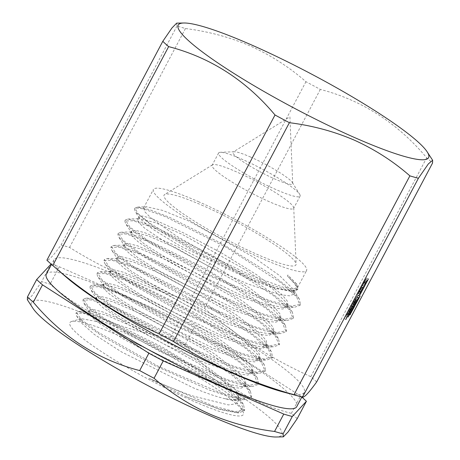 <?xml version="1.0" encoding="UTF-8"?>
<svg xmlns="http://www.w3.org/2000/svg" width="460" height="460" viewBox="0 0 460 460"><rect width="100%" height="100%" fill="white"/><g stroke="black" fill="none" stroke-linecap="round" stroke-linejoin="round"><path stroke-width="0.34" stroke-dasharray="2.3 1.72" d="M250.7 157.107A33.764 4.554 27.9 0 0 234.209 151.76A33.764 4.554 27.9 0 0 233.214 151.995A33.764 4.554 27.9 0 0 244.634 162.754A33.764 4.554 27.9 0 0 274.89 179.02A33.764 4.554 27.9 0 0 292.709 183.5A33.764 4.554 27.9 0 0 292.341 182.539A33.764 4.554 27.9 0 0 250.7 157.107M269.393 201.75A46.109 6.216 -152.1 0 1 212.129 165.209A46.109 6.216 -152.1 0 1 212.48 164.847A46.109 6.216 -152.1 0 1 236.365 171.827A46.109 6.216 -152.1 0 1 293.733 207.868A46.109 6.216 -152.1 0 1 293.63 208.363A46.109 6.216 -152.1 0 1 269.393 201.75M275.873 189.52A46.109 6.216 -152.1 0 1 218.603 152.984A46.109 6.216 -152.1 0 1 220.323 152.3A46.109 6.216 -152.1 0 1 242.84 159.597A46.109 6.216 -152.1 0 1 299.707 194.333A46.109 6.216 -152.1 0 1 300.104 196.138A46.109 6.216 -152.1 0 1 275.873 189.52M199.352 374.618L129.289 340.279L102.793 323.662L90.005 312.576L89.435 310.281L93.397 309.568L102.614 311.897L133.779 324.996L171.81 344.983L207.839 367.333L232.472 386.584L238.268 393.484L239.108 397.986L234.111 399.855L225.164 398.739A86.658 11.684 27.9 0 0 238.516 399.102A86.658 11.684 27.9 0 0 238.55 397.319A86.658 11.684 27.9 0 0 237.406 395.169L223.272 380.966L197.806 362.905L132.9 326.652L106.093 315.077L90.735 311.121L88.561 311.938L89.982 315.365L96.376 321.201L122.13 338.267L159.367 358.484L198.478 376.274L230.862 387.096L240.683 388.286L245.226 386.434L243.995 381.3L230.242 367.735L204.734 349.652L139.898 313.438L113.051 301.852L97.727 297.913L95.553 298.73L96.962 302.145L103.333 307.964L129.116 325.059L166.273 345.236L205.47 363.066L237.82 373.882L247.658 375.078L252.218 373.227L251.01 368.132L237.32 354.597L211.807 336.496L146.889 300.236L120.048 288.65L104.707 284.7L102.545 285.522L103.966 288.949L110.365 294.785L136.114 311.846L173.339 332.062L212.462 349.859L244.823 360.674L254.662 361.87L259.216 360.019L258.02 354.942L244.317 341.389L218.851 323.317L153.881 287.023L127.029 275.436L111.688 271.498L109.543 272.314L110.963 275.741L117.334 281.56L143.1 298.638L180.314 318.837L219.46 336.645L251.838 347.467L261.654 348.663L266.208 346.811L265.023 341.751L251.35 328.216L225.814 310.092L160.879 273.815L133.981 262.211L118.674 258.284L116.535 259.106L117.944 262.516L124.326 268.347L150.092 285.43L187.26 305.612L226.452 323.443L258.79 334.247L268.634 335.455L273.2 333.598L272.038 328.572L258.399 315.054L232.915 296.959L167.865 260.607L140.996 249.009L125.649 245.077L123.527 245.893L124.947 249.326L131.347 255.162L157.09 272.222L194.338 292.445L233.444 310.235L265.822 321.051L275.649 322.241L280.192 320.39L279.042 315.382L265.38 301.829L239.89 283.734L174.863 247.394L147.965 235.79L132.647 231.869L130.519 232.685L131.939 236.106L138.305 241.925L164.082 259.02L201.25 279.197L240.442 297.022L272.803 307.838L282.63 309.034L287.189 307.182L286.057 302.209L272.458 288.696L246.928 270.555L181.855 234.186L154.911 222.565L139.604 218.661L137.517 219.477L138.931 222.899L145.326 228.741L171.08 245.807L208.282 266.006L247.428 283.82L279.76 294.664L289.616 295.843L294.176 293.98L293.031 289.018L279.421 275.459L253.943 257.364L188.841 220.995L162.466 210.358L146.608 206.787L143.618 207.949L144.825 211.784L151.001 218.034L176.301 235.94L213.089 257.013L251.746 275.666L283.642 287.414L293.21 289.075L297.505 287.695L296.666 284.021L287.782 274.994L287.592 276.184L295.188 284.343L296.527 289.547L291.358 291.398L274.861 288.316L249.734 279.473L178.842 245.203L152.179 228.85L139.587 218.322L139.11 216.476L142.893 216.056L151.949 218.701L182.746 232.507L220.708 252.465L256.806 274.856L281.405 294.072L287.241 300.966L288.081 305.497L282.986 307.36L266.478 304.284L241.327 295.349L171.402 261.09L144.94 244.519L132.02 233.375L131.41 231.012L135.372 230.299L144.612 232.645L175.749 245.726L213.791 265.719L249.814 288.063L274.436 307.309L280.243 314.226L281.083 318.717L275.937 320.585L259.434 317.503L234.33 308.568L164.381 274.286L137.862 257.669L125.011 246.566L124.413 244.225L128.363 243.512L137.58 245.841L168.751 258.94L206.753 278.915L242.817 301.277L267.438 320.516L273.24 327.422L274.085 331.93L268.933 333.799L252.436 330.711L227.332 321.776L157.372 287.494L130.893 270.9L118.013 259.773L117.421 257.433L121.371 256.72L130.6 259.055L161.759 272.147L199.738 292.106L235.819 314.485L260.423 333.707L266.248 340.636L267.093 345.138L261.987 347.007L245.473 343.93L220.34 334.983L150.322 300.673L123.849 284.073L111.009 272.97L110.423 270.647L114.385 269.934L123.613 272.274L154.761 285.361L192.815 305.359L228.827 327.698L253.46 346.955L259.256 353.855L260.095 358.351L255.012 360.22L238.516 357.155L213.342 348.197L143.353 313.904L116.834 297.275L104.012 286.177L103.431 283.86L107.37 283.142L116.587 285.47L147.769 298.574L185.736 318.527L221.829 340.912L246.433 360.134L252.252 367.051L253.103 371.565L248.049 373.428L231.541 370.369L206.35 361.405L136.298 327.077L109.842 310.488L97.008 299.374L96.433 297.068L100.389 296.355L109.629 298.695L140.771 311.782L178.796 331.763L214.837 354.119L239.447 373.359L245.266 380.276L246.106 384.773L241.086 386.641L224.572 383.588L199.352 374.618M198.961 201.882A86.658 11.684 27.9 0 0 153.416 189.451A86.658 11.684 27.9 0 0 261.038 258.117A86.658 11.684 27.9 0 0 306.584 270.549A86.658 11.684 27.9 0 0 198.961 201.882M121.463 336.766A98.129 13.231 27.9 0 0 71.536 321.523A98.129 13.231 27.9 0 0 101.861 351.883A98.129 13.231 27.9 0 0 191.762 400.441A98.129 13.231 27.9 0 0 243.374 412.505A98.129 13.231 27.9 0 0 121.463 336.766M225.164 398.739C216.93 396.865 206.172 393.179 192.884 387.682L121.428 351.865L94.202 334.351L80.77 322.356L81.236 318.636L96.709 321.505L126.27 333.54L164.663 352.947L202.227 375.176L230.103 395.157L242.15 408.641L237.383 412.856L219.661 409.394L186.444 396.853L149 378.315C164.197 385.187 178.583 391.023 192.171 395.818L228.361 404.921L237.331 403.638L238.832 398.216L237.406 395.169M203.28 205.798A74.6 10.057 27.9 0 0 164.645 194.499A74.6 10.057 27.9 0 0 189.876 218.27A74.6 10.057 27.9 0 0 256.72 254.202A74.6 10.057 27.9 0 0 296.096 264.103A74.6 10.057 27.9 0 0 203.28 205.798M66.734 277.57A141.657 19.101 -152.1 0 1 53.923 259.814A141.657 19.101 -152.1 0 1 128.38 280.14A141.657 19.101 -152.1 0 1 304.313 392.386A141.657 19.101 -152.1 0 1 282.428 391.77M46.345 274.131A141.657 19.101 -152.1 0 1 120.796 294.457A141.657 19.101 -152.1 0 1 296.729 406.709M176.674 23.144L176.922 26.134A163.024 21.982 -152.1 0 1 185.449 28.543C208.403 31.429 230.086 37.271 250.499 46.057C270.952 55.349 289.432 67.235 305.946 81.713A163.024 21.982 -152.1 0 1 320.321 89.418C362.003 100.199 397.457 122.987 426.69 157.78A163.024 21.982 -152.1 0 1 432.538 163.076M316.647 381.961A163.024 21.982 27.9 0 0 310.799 376.665C272.395 359.438 236.94 336.651 204.43 308.298A163.024 21.982 27.9 0 0 190.055 300.598C168.555 294.492 147.729 287.029 127.575 278.219C107.548 269.301 88.211 259.037 69.558 247.422A163.024 21.982 27.9 0 0 61.025 245.019C53.371 255.645 48.662 260.711 46.903 260.21M32.844 308.16A141.657 19.101 -152.1 0 1 105.875 322.644A141.657 19.101 -152.1 0 1 240.494 395.951A141.657 19.101 -152.1 0 1 276.172 437M297.206 418.675A163.024 21.982 27.9 0 0 291.358 413.379C249.677 402.598 214.222 379.81 184.989 345.017A163.024 21.982 27.9 0 0 170.614 337.312C147.924 334.495 126.241 328.653 105.564 319.798C85.336 310.649 66.855 298.764 50.117 284.142A163.024 21.982 27.9 0 0 41.59 281.733L50.79 264.351M51.434 264.517A163.024 21.982 -152.1 0 1 59.323 266.76L179.814 319.936A163.024 21.982 -152.1 0 1 194.189 327.635L184.989 345.017M194.189 327.635L300.558 396.002A163.024 21.982 -152.1 0 1 301.817 397.089M291.358 413.379L300.558 396.002M41.59 281.733L31.642 296.108L27.353 299.719M59.323 266.76L50.117 284.142M170.614 337.312L179.814 319.936M185.449 28.543L69.558 247.422M190.055 300.598L305.946 81.713M61.025 245.019L176.922 26.134M320.321 89.418L204.43 308.298M310.799 376.665L426.69 157.78M186.444 396.853L218.322 408.75L238.861 412.827L244.214 410.803L240.459 402.086L224.267 387.653L166.227 350.468L104.587 320.062L84.416 313.134L75.963 313.277L76.63 315.991L85.198 324.231L102.246 336.133L153.72 365.154L209.392 390.068L231.248 397.256L245.784 399.631L251.194 397.63L247.463 388.918L231.288 374.486L173.219 337.278L111.544 306.86L91.379 299.937L82.944 300.092L83.622 302.806L92.178 311.035L109.215 322.931L160.689 351.952L216.349 376.866L238.211 384.06L252.758 386.44L258.175 384.422L254.426 375.705L238.234 361.267L180.17 324.07L118.53 293.67L98.371 286.747L89.936 286.902L90.614 289.627L99.193 297.861L116.23 309.752L167.658 338.75L223.278 363.653L245.134 370.846L259.693 373.244L265.15 371.243L261.43 362.543L245.26 348.111L187.203 310.902L125.528 280.479L105.357 273.556L96.922 273.711L97.618 276.454L106.202 284.688L123.234 296.573L174.616 325.548L230.213 350.44L252.063 357.644L266.645 360.053L272.136 358.041L268.398 349.33L252.212 334.891L194.143 297.689L132.486 267.277L112.332 260.366L103.914 260.527L104.604 263.264L113.189 271.498L130.226 283.383L181.596 312.351L237.176 337.237L259.026 344.442L273.608 346.857L279.111 344.862L275.402 336.162L259.239 321.735L201.187 284.533L139.512 254.104L119.335 247.175L110.9 247.33L111.613 250.102L120.221 258.342L137.247 270.215L188.56 299.149L244.076 324.012L265.926 331.229L280.531 333.667L286.097 331.66L282.371 322.954L266.19 308.516L208.104 271.302L146.435 240.89L126.287 233.979L117.881 234.151L118.594 236.906L127.201 245.145L144.227 257.025L195.558 285.959L251.085 310.828L272.93 318.044L287.529 320.471L293.072 318.475L289.369 309.781L273.205 295.349L215.153 258.146L153.473 227.717L133.308 220.794L124.873 220.949L125.603 223.75L134.262 232.007L151.328 243.903L202.687 272.837L258.181 297.678L279.956 304.842L294.532 307.263L300.012 305.313L296.654 296.97L281.497 283.17L225.929 247.1L164.755 216.43L143.733 209.024L137.396 208.012L134.521 209.012L135.246 211.813L155.181 228.217L198.645 253.862L252.845 279.553L276.615 288.167L292.905 291.381L297.453 289.771L296.022 284.757L287.592 276.184M149 378.315L213.601 406.157L235.163 411.654L244.703 409.883L243.38 404.346L233.289 393.662L215.067 379.621L163.081 347.518L110.055 321.212L90.614 313.812L79.022 311.38L76.452 312.351L81.069 319.412L98.118 332.195L157.889 366.079L221.283 393.197L242.339 398.481L251.683 396.704L250.355 391.144L240.252 380.46L222.025 366.413L170.056 334.316L117.035 308.022L97.606 300.622L86.014 298.189L83.432 299.167L88.073 306.239L105.15 319.033L164.945 352.918L228.315 380.017L249.349 385.29L258.669 383.496L257.364 377.993L247.296 367.316L229.08 353.268L177.071 321.149L124.004 294.82L104.558 287.419L92.977 284.999L90.424 285.976L95.059 293.043L112.113 305.825L171.879 339.704L235.244 366.81L256.295 372.094L265.644 370.323L264.362 364.82L254.305 354.148L236.083 340.089L184.058 307.953L130.968 281.623L111.527 274.223L99.952 271.808L97.405 272.786L102.045 279.852L119.111 292.64L178.888 326.519L242.259 353.625L263.298 358.903L272.63 357.121L271.354 351.647L261.314 340.975L243.104 326.922L191.072 294.779L137.954 268.433L118.507 261.027L106.933 258.618L104.397 259.601L109.043 266.673L126.103 279.456L185.851 313.317L249.199 340.417L270.25 345.707L279.605 343.942L278.363 338.491L268.347 327.83L250.136 313.766L198.059 281.589L144.894 255.219L125.448 247.825L113.896 245.427L111.377 246.399L116.018 253.471L133.078 266.254L192.838 300.127L256.203 327.233L277.248 332.517L286.597 330.746L285.349 325.3L275.339 314.64L257.134 300.587L205.062 268.41L151.903 242.04L132.451 234.64L120.882 232.237L118.364 233.22L123.033 240.304L140.104 253.086L199.841 286.942L263.166 314.03L284.211 319.32L293.566 317.555L292.364 312.156L282.382 301.501L264.172 287.431L212.043 255.214L158.815 228.815L139.357 221.421L127.828 219.046L125.356 220.024L129.984 227.079L147.004 239.844L206.655 273.665L269.986 300.782L291.042 306.084L300.512 304.399L299.282 298.925L289.742 288.638L272.32 275.063L222.111 243.742L169.521 217.315L149.713 209.685L137.523 207.086L134.998 208.081L137.839 213.417L149.724 223.175L197.955 252.31L260.987 281.658L285.976 289.553L294.026 290.45L297.953 288.851L296.987 284.533L287.782 274.994M358.34 294.906L348.162 313.806L357.799 295.487L358.34 294.906L360.197 295.901M348.553 313.386L350.129 314.226M349.91 314.743L348.03 313.904L349.893 314.899M349.951 309.913L351.808 310.908M352.262 305.733L354.125 306.728M354.378 301.421L356.241 302.416M357.799 295.487L359.657 296.481M354.855 305.101L353.142 304.175L357.155 296.993L353.142 304.175L355.258 304.991M350.152 309.683L349.381 311.684L352.515 305.762L350.152 309.683L351.946 310.649M350.905 313.007L349.134 311.943L350.991 312.944M349.381 311.684L351.239 312.679M352.394 305.888L354.085 306.797M352.515 305.762L354.154 306.636M353.516 303.865L355.379 304.859M354.562 301.231L356.362 302.191M356.902 297.269L358.581 298.166M357.155 296.993L358.766 297.856M358.507 297.534L356.592 296.579L346.294 316.02L356.592 296.579L358.455 297.574M355.062 299.96L356.834 300.909M354.401 301.082L356.258 302.076M357.483 299.448L355.626 298.454L357.316 299.397M353.539 302.03L355.339 302.99M352.647 303.767L354.436 304.721M350.451 308.482L352.199 309.419M349.071 311.178L350.871 312.139M348.099 317.049L346.242 316.054L348.105 316.992M347.415 313.467L349.278 314.462M348.18 312.156L350.037 313.151M349.14 315.123L347.283 314.128L349.174 315.1M348.853 311.449L350.71 312.443M349.985 309.2L351.842 310.201M350.687 307.654L352.544 308.648M353.372 302.197L355.229 303.192M346.863 317.567L345.006 316.566L347.162 313.047L344.057 318.423L354.349 298.994L345.058 316.532L346.921 317.526M346.984 313.237L348.841 314.237M347.162 313.047L349.025 314.042M345.857 319.464L343.994 318.469L345.857 319.389M346.012 314.255L347.875 315.249M348.26 310.201L350.123 311.196M348.881 308.855L350.738 309.85M350.497 305.704L352.36 306.699M356.287 299.931L354.424 298.937L356.207 299.989M352.136 303.721L353.93 304.687M351.952 303.916L353.815 304.911M353.148 301.53L355.005 302.525M355.264 301.846L353.406 300.846L355.051 301.806M350.761 305.348L352.561 306.314M351.072 309.637L349.215 308.637L351.17 309.591M348.306 310.488L350.002 311.397M346.19 314.071L347.99 315.031M368.42 278.955L366.516 277.989L358.277 293.543L366.516 277.989L368.374 278.984M365.292 280.698L367.08 281.658M364.763 281.595L366.62 282.589M367.597 280.485L365.74 279.49L367.465 280.445M364.073 282.348L365.884 283.32M363.36 283.739L365.159 284.705M361.6 287.517L363.371 288.46M360.502 289.668L362.308 290.639M360.094 294.567L358.236 293.572L360.099 294.521M359.174 291.502L361.037 292.497M359.789 290.45L361.646 291.45M360.928 293.026L359.099 292.008L360.956 293.008M360.324 289.886L362.181 290.881M361.226 288.086L363.089 289.087M361.79 286.85L363.653 287.845M363.94 282.486L365.798 283.481M367.31 280.151L365.407 279.185L357.167 294.739L365.407 279.185L367.264 280.18M364.182 281.894L365.97 282.848M363.653 282.785L365.51 283.78M366.488 281.681L364.63 280.686L366.355 281.641M362.963 283.544L364.774 284.516M362.25 284.935L364.05 285.896M360.49 288.707L362.261 289.656M359.386 290.864L361.198 291.835M358.984 295.763L357.127 294.768L358.99 295.711M358.064 292.698L359.921 293.693M358.673 291.646L360.536 292.64M359.818 294.222L357.955 293.221L359.846 294.199M359.214 291.082L361.071 292.077M360.117 289.282L361.974 290.277M360.68 288.04L362.543 289.041M362.831 283.676L364.688 284.677M351.452 306.325L353.188 307.257M362.405 285.786L364.165 286.729M361.296 286.983L363.055 287.925M292.709 183.5L289.909 116.846L233.214 151.995M218.603 152.984L212.129 165.209M234.209 151.76L220.323 152.3M88.561 311.943L89.441 310.281M95.553 298.73L96.433 297.068M102.545 285.522L103.431 283.86M109.543 272.314L110.423 270.647M116.535 259.106L117.421 257.433M123.527 245.893L124.413 244.225M130.525 232.691L131.41 231.012M137.517 219.477L139.11 216.476M143.623 207.949L153.416 189.451M245.226 386.434L246.106 384.773M252.218 373.227L253.103 371.559M259.216 360.019L260.095 358.351M266.208 346.811L267.093 345.138M273.2 333.598L274.085 331.93M280.197 320.39L281.083 318.717M287.189 307.182L288.081 305.497M294.176 293.98L296.527 289.547M297.505 287.695L306.584 270.549M81.236 318.636L71.536 321.523M238.55 397.319L238.832 398.216M212.48 164.847L164.645 194.499M304.313 392.386L301.875 396.986M53.923 259.814L51.491 264.414M293.733 207.868L296.096 264.103M242.144 408.641L243.374 412.505M238.516 399.102L239.108 397.986M234.111 399.855L245.784 399.631M90.005 312.576L83.622 302.806M241.086 386.641L252.758 386.44M97.008 299.374L90.614 289.627M248.049 373.428L259.693 373.244M104.012 286.177L97.618 276.454M255.012 360.22L266.645 360.053M111.009 272.97L104.604 263.264M261.987 347.007L273.608 346.857M118.013 259.773L111.613 250.102M268.933 333.799L280.531 333.667M125.011 246.566L118.594 236.906M275.937 320.585L287.529 320.471M132.02 233.375L125.603 223.75M282.986 307.36L294.532 307.263M139.587 218.322L135.246 211.813M291.358 291.398L292.905 291.381M238.861 412.827L237.383 412.856M76.63 315.991L80.77 322.356M244.214 410.803L244.703 409.883M75.963 313.277L76.452 312.351M251.194 397.63L251.683 396.704M82.944 300.092L83.432 299.167M258.175 384.422L258.669 383.496M89.936 286.902L90.424 285.976M265.15 371.243L265.644 370.323M96.922 273.711L97.405 272.786M272.136 358.041L272.63 357.121M103.914 260.527L104.397 259.601M279.111 344.862L279.605 343.942M110.9 247.33L111.377 246.399M286.097 331.66L286.597 330.746M117.881 234.151L118.364 233.22M293.072 318.475L293.566 317.555M124.873 220.949L125.356 220.024M300.012 305.313L300.512 304.399M134.521 209.012L134.998 208.081M297.453 289.771L297.953 288.851M243.38 404.346L237.003 394.513M79.022 311.38L90.735 311.121M250.355 391.144L243.995 381.3M86.014 298.189L97.727 297.913M257.364 377.993L251.01 368.132M92.977 284.999L104.707 284.7M264.362 364.82L258.02 354.942M99.952 271.808L111.688 271.498M271.354 351.647L265.023 341.751M106.933 258.618L118.674 258.284M278.363 338.491L272.038 328.572M113.896 245.427L125.649 245.077M285.349 325.3L279.042 315.382M120.882 232.237L132.647 231.869M292.364 312.156L286.057 302.209M127.828 219.046L139.604 218.661M299.282 298.925L293.031 289.018M137.523 207.086L146.608 206.787M296.987 284.533L296.666 284.021M292.341 182.539L299.707 194.333M300.104 196.138L293.63 208.363M355.005 305.198L353.148 304.204"/><path stroke-width="0.69" d="M300.667 396.664L282.428 391.77A141.657 19.101 -152.1 0 1 229.856 372.059A141.657 19.101 -152.1 0 1 66.734 277.57L52.434 265.236A163.024 21.982 27.9 0 0 52.75 265.506C85.261 293.854 120.715 316.641 159.12 333.868A163.024 21.982 27.9 0 0 173.495 341.573C192.148 353.182 211.485 363.452 231.512 372.364C251.666 381.179 272.492 388.637 293.986 394.743A163.024 21.982 27.9 0 0 300.667 396.664A163.024 21.982 27.9 0 0 302.519 397.152C304.284 397.653 308.988 392.587 316.647 381.961L432.538 163.076L432.647 160.281L428.381 163.863L418.41 178.267A163.024 21.982 -152.1 0 1 409.883 175.858C393.369 161.38 374.883 149.494 354.436 140.202C334.023 131.416 312.34 125.574 289.386 122.688A163.024 21.982 -152.1 0 1 275.011 114.983C245.979 80.316 210.519 57.529 168.642 46.621A163.024 21.982 -152.1 0 1 162.794 41.325L172.005 27.905L176.674 23.144L183.827 23A141.657 19.101 -152.1 0 1 252.649 45.436A141.657 19.101 -152.1 0 1 427.156 151.84A141.657 19.101 -152.1 0 1 354.125 137.356A141.657 19.101 -152.1 0 1 219.506 64.049A141.657 19.101 -152.1 0 1 183.827 23M301.875 396.986L296.729 406.709A141.657 19.101 -152.1 0 1 222.278 386.383A141.657 19.101 -152.1 0 1 46.345 274.131L51.491 264.414M301.817 397.089A163.024 21.982 -152.1 0 1 306.406 401.298L292.284 416.49A163.024 21.982 -152.1 0 1 283.751 414.08L163.254 360.904A163.024 21.982 -152.1 0 1 148.879 353.205L139.679 370.582A163.024 21.982 27.9 0 0 154.054 378.287C170.792 392.909 189.273 404.794 209.501 413.942C230.178 422.797 251.861 428.639 274.551 431.457A163.024 21.982 27.9 0 0 283.078 433.866L283.325 436.85L276.172 437A141.657 19.101 -152.1 0 1 207.351 414.563A141.657 19.101 -152.1 0 1 32.844 308.16L27.353 299.719L27.462 296.924A163.024 21.982 27.9 0 0 33.31 302.22L42.51 284.838A163.024 21.982 -152.1 0 1 36.662 279.542L27.462 296.924M283.325 436.85L287.977 432.112L297.206 418.675L306.406 401.298M368.374 278.984L360.134 294.538L368.42 278.955M358.455 297.574L348.151 317.015L358.507 297.534M349.91 314.743L356.241 302.416L360.197 295.901L349.893 314.899M345.857 319.389L356.207 299.989L345.857 319.464M367.264 280.18L359.024 295.734L367.31 280.151M302.519 397.152L418.41 178.267M283.078 433.866L292.284 416.49M283.751 414.08L274.551 431.457M154.054 378.287L163.254 360.904M148.879 353.205L42.51 284.838M33.31 302.22C62.341 336.887 97.796 359.674 139.679 370.582M36.662 279.542L50.79 264.351A163.024 21.982 -152.1 0 1 51.434 264.517M162.794 41.325L46.903 260.21A163.024 21.982 27.9 0 0 52.434 265.236M275.011 114.983L159.12 333.868M52.75 265.506L168.642 46.621M409.883 175.858L293.986 394.743M173.495 341.573L289.386 122.688M350.129 314.226L350.416 314.381M350.991 312.944L354.372 306.757L350.761 312.932M355.258 304.991L359.013 297.988L355.258 304.991L354.855 305.101M427.156 151.84L432.647 160.281"/></g></svg>

